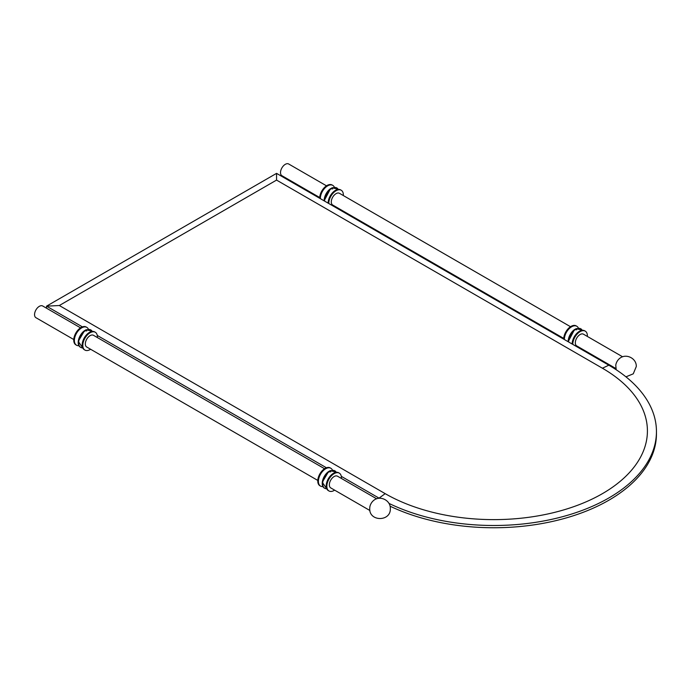<?xml version="1.0" encoding="UTF-8"?>
<svg xmlns="http://www.w3.org/2000/svg" width="691" height="691" viewBox="0 0 691 691"><rect width="100%" height="100%" fill="white"/><g stroke="black" fill="none" stroke-linecap="round" stroke-linejoin="round"><path stroke-width="1.04" d="M390.044 506.166A162.653 93.907 0 0 0 563.01 518.829A162.653 93.907 0 0 0 656.45 433.844L656.45 431.59A162.653 93.907 0 0 0 608.814 365.185L276.555 173.363L46.53 306.165L82.402 326.869M46.53 308.203L46.53 306.165L59.314 305.517L385.181 493.65A153.618 88.69 0 0 0 602.422 493.65A153.618 88.69 0 0 0 602.422 368.225L276.555 180.092L59.314 305.517M341.285 476.332L378.789 497.986A162.653 93.907 0 0 0 379.281 498.271M388.921 503.368A162.653 93.907 0 0 0 562.344 516.747A162.653 93.907 0 0 0 656.45 431.59M97.258 335.446L326.428 467.764M276.555 173.363L276.555 180.092M572.174 344.032A10.305 5.951 -60 0 1 572.174 343.885A10.305 5.951 120 0 1 576.674 333.52A10.305 5.951 120 0 1 584.612 330.764A10.305 5.951 120 0 1 584.914 330.963M574.523 329.564L576.389 328.596L576.726 329.806L574.523 329.564A10.097 5.83 120 0 0 568.183 341.414A10.097 5.83 -60 0 0 568.192 341.734M564.366 339.523A10.305 5.951 -60 0 1 564.366 339.376A10.305 5.951 120 0 1 568.857 329.011A10.305 5.951 120 0 1 576.804 326.256L576.173 325.884A10.305 5.951 120 0 0 568.227 328.648A10.305 5.951 120 0 0 563.735 339.013A10.305 5.951 -60 0 0 563.735 339.16M587.359 336.439A10.305 5.951 -60 0 0 587.376 335.843A10.305 5.951 120 0 0 585.242 331.127A10.305 5.951 120 0 0 577.305 333.883A10.305 5.951 120 0 0 572.804 344.256A10.305 5.951 -60 0 0 572.804 344.403M580.595 348.143A10.305 5.951 -60 0 1 579.965 348.532M615.871 368.51L576.709 345.897A6.763 3.904 -60 0 1 575.309 342.805A6.763 3.904 -60 0 1 578.263 336.007A6.763 3.904 -60 0 1 583.472 334.194L622.626 356.798M625.951 376.845L633.258 373.831L636.281 366.541C636.705 358.335 625.951 353.041 619.706 358.379A6.763 3.904 120 0 0 615.767 365.185L616.191 369.737M578.35 328.009A10.305 5.951 120 0 0 576.804 326.256M563.752 338.417L332.682 205.011A6.763 3.904 -60 0 1 331.283 201.919A6.763 3.904 -60 0 1 334.237 195.112A6.763 3.904 -60 0 1 339.445 193.307L570.507 326.713M343.332 195.553A10.305 5.951 -60 0 0 343.349 194.957A10.305 5.951 120 0 0 341.216 190.241A10.305 5.951 120 0 0 333.278 192.996A10.305 5.951 120 0 0 328.778 203.361A10.305 5.951 -60 0 0 328.778 203.508M336.569 207.257A10.305 5.951 -60 0 1 335.938 207.645M340.888 190.068A10.305 5.951 120 0 0 340.585 189.87A10.305 5.951 120 0 0 332.647 192.634A10.305 5.951 120 0 0 328.147 202.999A10.305 5.951 -60 0 0 328.147 203.145M332.095 187.753L332.699 188.919L330.695 188.66L332.354 187.702M330.497 188.678L330.497 188.678A10.097 5.83 120 0 0 324.157 200.528A10.097 5.83 -60 0 0 324.165 200.848M320.339 198.637A10.305 5.951 -60 0 1 320.339 198.49A10.305 5.951 120 0 1 324.83 188.125A10.305 5.951 120 0 1 332.768 185.361L332.138 184.998A10.305 5.951 120 0 0 324.2 187.762A10.305 5.951 120 0 0 319.708 198.127A10.305 5.951 -60 0 0 319.708 198.274M76.511 345.206L75.88 344.844A10.305 5.951 120 0 1 73.747 340.127A10.305 5.951 -60 0 1 78.238 329.762A10.305 5.951 -60 0 1 86.176 327.007L86.807 327.37A10.305 5.951 -60 0 0 78.869 330.125A10.305 5.951 -60 0 0 74.378 340.49A10.305 5.951 120 0 0 76.511 345.206A10.305 5.951 120 0 0 78.8 345.673M86.392 329.711L86.738 330.92L84.535 330.678L86.133 329.762M84.95 350.087A10.305 5.951 120 0 1 82.816 345.37A10.305 5.951 -60 0 1 87.316 335.005A10.305 5.951 -60 0 1 95.254 332.241L94.624 331.879A10.305 5.951 -60 0 0 86.686 334.634A10.305 5.951 -60 0 0 82.186 345.008A10.305 5.951 120 0 0 84.319 349.724L84.95 350.087A10.305 5.951 120 0 0 90.607 349.257M86.807 327.37A10.305 5.951 -60 0 1 88.362 329.123M73.764 339.531L35.949 317.705A6.763 3.904 -60 0 1 34.55 314.612A6.763 3.904 -60 0 1 37.504 307.806A6.763 3.904 -60 0 1 42.712 306.001L80.519 327.828M95.254 332.241A10.305 5.951 -60 0 1 97.388 336.958A10.305 5.951 120 0 1 97.371 337.554M317.791 480.426L86.721 347.02A6.763 3.904 -60 0 1 85.321 343.919A6.763 3.904 -60 0 1 88.275 337.122A6.763 3.904 -60 0 1 93.484 335.308L324.545 468.714M330.834 468.256A10.305 5.951 -60 0 0 322.896 471.02A10.305 5.951 -60 0 0 318.404 481.385A10.305 5.951 120 0 0 320.538 486.101L319.907 485.738A10.305 5.951 120 0 1 317.774 481.022A10.305 5.951 -60 0 1 322.265 470.649A10.305 5.951 -60 0 1 330.203 467.893L330.834 468.256A10.305 5.951 -60 0 1 332.388 470.01M320.538 486.101A10.305 5.951 120 0 0 322.827 486.568M329.028 471.832L328.562 471.564L330.419 470.597L330.764 471.815L329.028 471.832A10.097 5.83 -60 0 0 322.68 483.691A10.097 5.83 120 0 0 326.765 488.779M328.976 490.973A10.305 5.951 120 0 1 326.843 486.257A10.305 5.951 -60 0 1 331.343 475.892A10.305 5.951 -60 0 1 339.281 473.128L338.65 472.765A10.305 5.951 -60 0 0 330.713 475.529A10.305 5.951 -60 0 0 326.212 485.894A10.305 5.951 120 0 0 328.346 490.61L328.976 490.973A10.305 5.951 120 0 0 334.634 490.152M339.281 473.128A10.305 5.951 -60 0 1 341.414 477.844A10.305 5.951 120 0 1 341.397 478.44M369.91 510.511L330.747 487.906A6.763 3.904 -60 0 1 329.348 484.814A6.763 3.904 -60 0 1 332.302 478.008A6.763 3.904 -60 0 1 337.51 476.203L376.664 498.807M373.736 500.379A6.763 3.904 120 0 0 369.806 507.194L369.72 508.55C369.089 521.86 390.985 521.809 390.32 508.55C390.743 500.336 379.99 495.05 373.736 500.379M334.323 187.114A10.305 5.951 120 0 0 332.768 185.361M319.726 197.531L281.911 175.695A6.763 3.904 -60 0 1 280.511 172.603A6.763 3.904 -60 0 1 283.465 165.805A6.763 3.904 -60 0 1 288.674 163.992L326.48 185.819M378.789 498.315L385.181 493.65M608.814 365.185L602.422 368.225M568.65 342.002A10.097 5.83 -60 0 1 568.641 341.682A10.097 5.83 120 0 1 574.99 329.832M582.237 330.307A10.097 5.83 120 0 0 576.579 328.907M324.623 201.107A10.097 5.83 -60 0 1 324.615 200.796A10.097 5.83 120 0 1 330.954 188.937M338.21 189.412A10.097 5.83 120 0 0 332.552 188.021M84.535 330.678A10.097 5.83 -60 0 0 78.195 342.537A10.097 5.83 120 0 0 80.519 347.279M86.591 330.022A10.097 5.83 -60 0 1 92.248 331.421M84.993 330.946A10.097 5.83 -60 0 0 78.653 342.796A10.097 5.83 120 0 0 82.739 347.893M328.562 471.564A10.097 5.83 -60 0 0 322.222 483.424A10.097 5.83 120 0 0 324.554 488.166M330.618 470.917A10.097 5.83 -60 0 1 336.275 472.307M574.558 329.521L568.166 341.717M576.199 328.579L582.314 330.298M585.242 331.127L584.612 330.764M341.216 190.241L340.585 189.87M332.172 187.684L338.288 189.412M330.531 188.634L324.139 200.831M86.211 329.693L92.326 331.412M82.773 347.97L78.247 341.371L84.57 330.644M326.8 488.857L322.274 482.258L328.596 471.53M330.238 470.58L336.353 472.298"/></g></svg>
